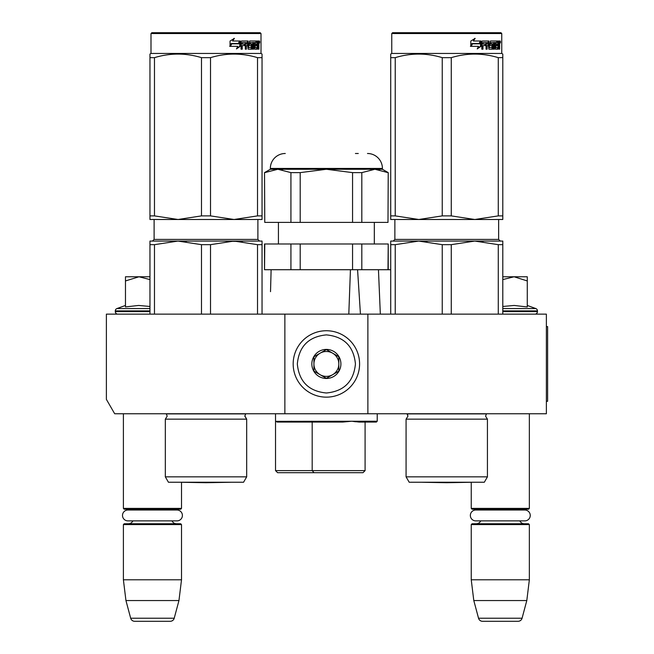 <?xml version="1.0" encoding="UTF-8"?>
<svg xmlns="http://www.w3.org/2000/svg" width="654" height="654" viewBox="0 0 654 654"><rect width="100%" height="100%" fill="white"/><g stroke="black" fill="none" stroke-linecap="round" stroke-linejoin="round"><path stroke-width="0.98" d="M284.866 413.753L284.866 314.133L106.381 314.133L106.381 399.373L114.679 413.753L367.883 413.753L367.883 314.133L546.376 314.133L546.376 413.753L367.883 413.753M284.866 314.133L367.883 314.133M123.393 413.753L123.393 508.395L181.51 508.395L181.51 482.276L206.002 482.709L230.633 482.276L181.371 482.276L206.002 482.709M123.393 508.395L124.227 509.229L180.684 509.229L181.51 508.395M173.841 510.014A4.979 4.979 -122.1 0 1 176.531 509.229M131.07 510.014A4.979 4.979 122.2 0 0 128.38 509.229M176.531 523.756A4.979 4.979 -47.8 0 1 172.018 520.886L176.964 520.886A5.436 5.436 0 0 0 182.401 515.45A5.436 5.436 0 0 0 176.964 510.014L127.939 510.014A5.436 5.436 0 0 0 122.502 515.45A5.436 5.436 0 0 0 127.939 520.886L132.885 520.886A4.979 4.979 47.8 0 1 128.38 523.756M181.51 524.582L123.393 524.582L124.227 523.756L180.684 523.756L181.51 524.582L181.51 579.787L178.959 600.544L174.226 618.226L130.686 618.226L125.944 600.544L178.959 600.544M123.393 524.582L123.393 579.787L181.51 579.787M123.393 579.787L125.944 600.544M170.212 621.3L134.691 621.3L170.212 621.3A4.153 4.153 -34.1 0 0 174.226 618.226M134.691 621.3A4.153 4.153 34.1 0 1 130.686 618.226M422.1 482.243A8.306 8.306 0 0 0 422.124 482.276L471.387 482.276L446.756 482.709L471.248 482.276L471.248 508.395L529.356 508.395L529.356 413.753M471.248 508.395L472.074 509.229L528.53 509.229L529.356 508.395M521.688 510.014A4.979 4.979 -122.1 0 1 524.377 509.229M478.916 510.014A4.979 4.979 122.2 0 0 476.226 509.229M524.377 523.756A4.979 4.979 -47.8 0 1 519.865 520.886M476.226 523.756A4.979 4.979 47.8 0 0 480.731 520.886M529.356 524.582L471.248 524.582L472.074 523.756L528.53 523.756L529.356 524.582L529.356 579.787L526.805 600.544L522.072 618.226L478.532 618.226L473.79 600.544L526.805 600.544M471.248 524.582L471.248 579.787L529.356 579.787M471.248 579.787L473.79 600.544M518.066 621.3L482.538 621.3L518.066 621.3A4.153 4.153 -34.1 0 0 522.072 618.226M482.538 621.3A4.153 4.153 34.1 0 1 478.532 618.226M527.279 305.451L535.814 308.557L502.795 308.557M534.964 314.133A2.493 2.493 -40.2 0 0 537.449 311.639L502.795 311.639M535.814 308.557A2.493 2.493 -129.2 0 1 537.449 310.895L537.449 311.639M502.795 306.481L514.191 305.451L527.279 306.971L527.279 280.942L514.077 276.773L502.795 279.585M502.795 276.773L513.504 276.773M527.279 280.942L527.279 276.773L514.077 276.773M117.794 314.133A2.493 2.493 40.2 0 1 115.3 311.639L115.3 310.895A2.493 2.493 129.2 0 1 116.943 308.557L149.962 308.557M125.47 305.451L116.943 308.557M126.099 306.84L138.681 305.451L149.962 306.481M149.962 279.585L138.967 276.773L125.47 276.773L125.47 306.971M125.47 280.95L138.967 276.773L149.962 276.773M326.379 330.736A33.207 33.207 0 0 0 293.172 363.943A33.207 33.207 0 0 0 326.379 397.15A33.207 33.207 0 0 0 359.586 363.943A33.207 33.207 0 0 0 326.379 330.736M326.379 334.889C308.729 336.606 299.041 346.293 297.325 363.943C299.041 381.593 308.729 391.28 326.379 392.997C344.029 391.28 353.708 381.593 355.433 363.943C353.716 346.293 344.029 336.606 326.379 334.889M326.379 349.416A14.527 14.527 0 0 0 311.852 363.943A14.527 14.527 0 0 0 326.379 378.47A14.527 14.527 0 0 0 340.906 363.943A14.527 14.527 0 0 0 326.379 349.416M326.379 349.563L313.928 356.757L313.928 371.137L326.379 378.323L338.829 371.137L338.829 356.757L326.379 349.563M320.149 374.726A12.451 12.451 0 0 0 338.829 363.943A12.451 12.451 0 0 0 320.149 353.16A12.451 12.451 0 0 0 326.379 376.393A12.451 12.451 0 0 0 332.6 374.726M320.149 353.16A12.451 12.451 0 0 1 332.6 353.16M475.793 510.014L524.81 510.014A5.436 5.436 0 0 1 530.247 515.45A5.436 5.436 0 0 1 524.81 520.886L475.793 520.886A5.436 5.436 0 0 1 470.349 515.45A5.436 5.436 0 0 1 475.793 510.014M127.939 520.886L176.964 520.886M165.323 419.149L246.681 419.149L244.809 416.165L245.7 413.9L166.304 413.9L167.187 416.165L165.323 419.149L165.323 476.848L246.681 476.848L246.681 419.149L244.825 415.846M206.002 241.073L177.986 241.073L234.018 241.073L210.514 244.67L201.489 244.67L177.986 241.073L186.227 241.547M201.489 244.67L201.489 314.133M210.514 244.67L210.514 314.133M257.521 244.67L234.018 241.073L262.041 241.073L262.041 244.67L257.521 244.67L257.521 314.133M262.041 244.67L262.041 314.133M246.681 476.848L243.566 482.243L168.438 482.243L165.323 476.848M149.962 241.073L149.962 244.67L149.962 241.073L177.986 241.073L154.475 244.67L149.962 244.67L149.962 314.133M154.475 244.67L154.475 314.133M234.018 241.073L224.314 241.073L242.266 241.547M151.834 32.7L151 33.534L151.834 32.7L260.169 32.7L261.003 33.534L261.003 53.456L151 53.456L149.962 54.053L149.962 54.985L149.962 54.053L151 53.456L151 33.534L261.003 33.534L261.003 53.456L262.041 54.053L262.041 54.985M240.296 46.27L236.47 48.927L237.737 46.36L230.38 46.36L231.786 43.826L238.972 43.826L240.296 41.006L240.296 46.27L239.773 46.27L239.773 42.118M231.467 43.826L230.012 46.36M236.707 48.453L239.773 46.27M231.238 43.532L229.685 46.36M232.595 41.006L234.394 38.39L230.044 41.047L230.044 46.36L231.63 43.532L238.833 43.532L240.026 41.006L232.595 41.006L233.96 38.39M238.342 43.532L239.511 41.006M258.42 43.949L258.902 43.949L258.902 45.862L258.379 45.862M258.608 44.905L257.815 44.905L258.101 45.862M257.627 48.878L257.414 45.608M258.902 45.862L258.902 49.181L258.42 49.181L258.207 45.608L257.668 45.608L257.431 49.181L254.7 49.181L254.39 42.535L252.91 42.535L252.836 49.181L253.629 49.181L253.629 42.535M249.673 42.535L250.343 42.535L249.526 42.788L249.673 44.071L250.343 44.071L249.673 44.071M245.757 45.608L245.757 49.181L245.299 49.181L246.362 49.181L246.362 45.608L247.719 45.608L248.136 49.181L251.953 49.181L252.313 44.717L251.953 44.071L250.343 44.071L250.188 42.788L252.836 42.535L252.836 49.181M241.686 45.608L242.233 45.608L241.686 45.608L241.686 49.181M247.498 41.006L247.899 47.399L248.7 47.644L248.136 41.006L241.547 41.006L241.048 41.643L241.048 49.181L242.233 49.181L242.233 45.608L244.858 45.608L244.858 44.071L242.233 44.071L242.421 42.535L245.299 42.535L245.299 49.181M248.7 47.644L251.43 47.399L251.291 45.608L249.624 45.608L249.231 44.962L249.624 41.006L256.703 41.006L256.703 42.535L254.529 42.535L255.273 42.535L255.158 44.071L254.414 44.071L256.401 44.071L256.401 45.608L254.414 45.608L255.158 45.608L255.273 47.644L254.529 47.644L257.104 47.644L257.202 41.006L258.706 41.006L258.902 43.949M255.943 42.535L255.943 41.006M257.627 44.071L258.42 44.071L258.42 42.788L257.545 42.535L257.627 44.071L257.202 44.071L257.668 44.071L257.545 42.535M246.533 42.535L245.757 42.788L245.757 44.071L246.362 44.071L246.533 42.535L247.555 42.535L247.719 44.071L246.362 44.071M254.414 45.608L254.529 47.644M255.64 45.608L255.64 44.071M254.414 44.071L254.529 42.535M244.277 45.608L244.277 44.071M242.421 42.535L241.686 42.788L241.686 44.071L242.233 44.071M244.71 45.608L244.71 44.071M251.267 44.071L251.267 49.181M252.125 49.099L252.125 44.153M256.883 47.644L256.654 49.181M258.101 43.949L257.815 44.905M258.101 42.535L257.913 41.006M259.744 42.036L259.483 43.074L259.483 41.006L259.744 42.036L259.205 42.036M259.483 43.074L258.673 43.074L258.404 42.036L258.673 41.006L259.483 41.006M149.962 54.985L149.962 57.617C149.962 52.9 149.962 52.9 149.962 57.65L154.475 57.65C170.146 52.9 185.818 52.9 201.489 57.65L210.514 57.65L210.514 215.894L233.977 219.491L178.027 219.491L201.489 215.894L210.514 215.894M177.937 219.491L149.962 219.491L149.962 215.894L154.475 215.894L178.027 219.491M262.041 219.491L262.041 215.894L262.041 219.491L234.067 219.491L257.521 215.894L262.041 215.894L262.041 57.65C262.033 52.9 262.033 52.9 262.041 57.65L262.041 55.067L262.041 57.65L257.521 57.65L257.521 215.894M149.962 57.65L149.962 215.894M154.475 57.65L154.475 215.894M201.489 57.65L201.489 215.894M210.514 57.65C226.186 52.9 241.857 52.9 257.521 57.65M350.438 269.718L348.803 314.133M264.764 243.983L264.527 269.718L264.527 243.983L300.202 243.983L300.202 269.718L357.575 269.718L360.436 314.133M277.607 472.695L275.53 470.618L275.53 421.225L277.255 422.059L342.786 422.059L312.187 422.059L312.187 470.618L365.087 470.618L363.011 472.695L277.607 472.695L363.011 472.695L351.28 472.695L363.011 472.695L365.087 470.618L365.087 422.059L376.385 422.059L358.997 422.059M312.187 422.059L277.255 422.059L342.786 422.059L351.811 421.225L359.095 422.059L376.393 422.059L377.227 421.225L275.547 421.339M365.087 470.618L365.087 422.059L359.095 422.059M275.53 413.753L275.53 470.618L312.187 470.618L314.034 472.695M377.227 413.753L377.227 421.225M355.727 421.773L351.819 421.225M378.453 269.718L380.334 314.133L378.453 269.718L390.716 269.718M270.519 291.668L271.116 269.865M264.527 172.623L264.764 222.401L264.527 172.623L270.339 169.263L382.418 169.263L388.223 172.623L387.994 222.401L352.555 222.401L352.555 172.623L326.379 169.263L300.202 172.623L300.202 222.401L352.555 222.401M387.994 172.623L374.906 169.263L379.508 169.705M388.223 172.623L387.994 222.401M388.223 269.718L388.223 243.983L387.994 269.718L361.817 269.718L361.817 243.983L387.994 243.983M300.202 243.983L352.555 243.983L352.555 269.718L361.817 269.718M264.764 269.718L300.202 269.718M290.932 243.983L290.932 269.718M352.555 243.983L361.817 243.983M374.317 243.983L374.317 222.401M278.432 243.983L278.432 222.401M358.278 153.494L355.433 153.494M285.283 153.494A14.944 14.944 135.4 0 0 270.339 168.438L382.418 168.438A14.944 14.944 -135.4 0 0 367.474 153.494M264.764 222.401L290.932 222.401L290.932 172.623L277.844 169.263L282.454 169.705M277.844 169.263L264.764 172.623M352.555 172.623L361.817 172.623L361.817 222.401M374.906 169.263L361.817 172.623M382.418 169.263L382.418 168.438M270.339 169.263L270.339 168.438M290.932 172.623L300.202 172.623M290.932 222.401L300.202 222.401M406.077 419.149L487.434 419.149L485.562 416.165L486.453 413.9L407.058 413.9L407.941 416.165L406.077 419.149L406.077 476.848L487.434 476.848L487.434 419.149M395.229 314.133L395.229 244.67L418.732 241.073L502.795 241.073L502.795 244.67L498.274 244.67L474.771 241.073L418.732 241.073L474.771 241.073L451.268 244.67L442.243 244.67L418.732 241.073L426.98 241.547M442.243 244.67L442.243 314.133M451.268 244.67L451.268 314.133M498.274 244.67L498.274 314.133M502.795 244.67L502.795 314.133M487.434 476.848L484.32 482.243L409.191 482.243L406.077 476.848M395.229 244.67L390.716 244.67L390.716 314.133M474.771 241.073L483.02 241.547M390.716 241.073L390.716 244.67L390.716 241.073L418.732 241.073M392.588 32.7L391.754 33.534L392.588 32.7L500.923 32.7L501.757 33.534L501.757 53.456L391.754 53.456L390.716 54.053L390.716 54.985L390.716 54.053L391.754 53.456L391.754 33.534L501.757 33.534L500.923 32.7M481.05 46.27L477.224 48.927L478.491 46.36L471.133 46.36L472.54 43.826L479.725 43.826L481.05 41.006L481.05 46.27L480.526 46.27L480.526 42.118M472.221 43.826L470.757 46.36M477.461 48.453L480.526 46.27M471.992 43.532L470.439 46.36M473.349 41.006L475.147 38.39L470.798 41.047L470.798 46.36L472.384 43.532L479.586 43.532L480.78 41.006L473.349 41.006L474.714 38.39M479.096 43.532L480.265 41.006M499.174 43.949L499.656 43.949L499.656 45.862L499.125 45.862M499.362 44.905L498.569 44.905L498.855 45.862M498.381 48.878L498.168 45.608M499.656 45.862L499.656 49.181L499.174 49.181L498.961 45.608L498.422 45.608L498.184 49.181L495.454 49.181L495.143 42.535L493.664 42.535L493.582 49.181L494.383 49.181L494.383 42.535M490.426 42.535L491.089 42.535L490.279 42.788L490.426 44.071L491.089 44.071L490.426 44.071M486.502 45.608L486.502 49.181L486.053 49.181L487.116 49.181L487.116 45.608L488.473 45.608L488.89 49.181L492.707 49.181L493.059 44.717L492.707 44.071L491.089 44.071L490.941 42.788L493.582 42.535L493.582 49.181M482.439 45.608L482.987 45.608L482.439 45.608L482.439 49.181M488.252 41.006L488.652 47.399L489.454 47.644L488.89 41.006L482.3 41.006L481.802 41.643L481.802 49.181L482.987 49.181L482.987 45.608L485.611 45.608L485.611 44.071L482.987 44.071L483.175 42.535L486.053 42.535L486.053 49.181M489.454 47.644L492.184 47.399L492.045 45.608L490.377 45.608L489.985 44.962L490.377 41.006L497.457 41.006L497.457 42.535L495.282 42.535L496.026 42.535L495.912 44.071L495.168 44.071L497.154 44.071L497.154 45.608L495.168 45.608L495.912 45.608L496.026 47.644L495.282 47.644L497.858 47.644L497.956 41.006L499.46 41.006L499.656 43.949M496.697 42.535L496.697 41.006M498.381 44.071L499.174 44.071L499.174 42.788L498.299 42.535L498.381 44.071L497.956 44.071L498.422 44.071L498.299 42.535M487.287 42.535L486.502 42.788L486.502 44.071L487.116 44.071L487.287 42.535L488.309 42.535L488.473 44.071L487.116 44.071M495.168 45.608L495.282 47.644M496.394 45.608L496.394 44.071M495.168 44.071L495.282 42.535M485.031 45.608L485.031 44.071M483.175 42.535L482.439 42.788L482.439 44.071L482.987 44.071M485.464 45.608L485.464 44.071M492.012 44.071L492.012 49.181M492.879 49.099L492.879 44.153M497.637 47.644L497.408 49.181M498.855 43.949L498.569 44.905M498.855 42.535L498.667 41.006M500.498 42.036L500.236 43.074L500.236 41.006L500.498 42.036L499.958 42.036M500.236 43.074L499.427 43.074L499.149 42.036L499.427 41.006L500.236 41.006M390.716 54.985L390.716 57.65C390.716 52.9 390.716 52.9 390.716 57.65L395.229 57.65C410.9 52.9 426.571 52.9 442.243 57.65L451.268 57.65L451.268 215.894L474.722 219.491L418.781 219.491L442.243 215.894L451.268 215.894M418.691 219.491L390.716 219.491L390.716 215.894L395.229 215.894L418.781 219.491M502.795 219.491L502.795 215.894L502.795 219.491L474.82 219.491L498.274 215.894L502.795 215.894L502.795 57.65C502.787 52.9 502.787 52.9 502.795 57.65L502.795 55.067L502.787 57.617L498.274 57.65L498.274 215.894M390.716 57.65L390.716 215.894M395.229 57.65L395.229 215.894M442.243 57.65L442.243 215.894M451.268 57.65C466.94 52.9 482.603 52.9 498.274 57.65M422.124 482.276L446.756 482.709L422.124 482.276M502.795 54.985L502.795 54.053L501.757 53.456L502.795 54.053M546.376 326.583L547.619 326.583L547.619 401.303L546.376 401.303M537.449 310.895L502.795 310.895M149.962 311.639L115.3 311.639M149.962 310.895L115.3 310.895M257.889 239.413L259.548 241.073L257.889 239.413L257.889 219.491L257.889 239.413L154.115 239.413L154.115 219.491M258.902 42.036L258.404 42.036M498.642 239.413L500.302 241.073L498.642 239.413L498.642 219.491L498.642 239.413L394.869 239.413L394.869 219.491L394.869 239.413L393.209 241.073L394.869 239.413M499.656 42.036L499.149 42.036M154.115 239.413L152.456 241.073L154.115 239.413M261.003 53.456L262.041 54.053M311.541 422.059L311.541 421.225M291.406 422.059L291.406 421.225M328.766 422.059L328.766 421.225M365.087 422.059L376.385 422.059M407.744 415.028L406.902 413.753"/></g></svg>
